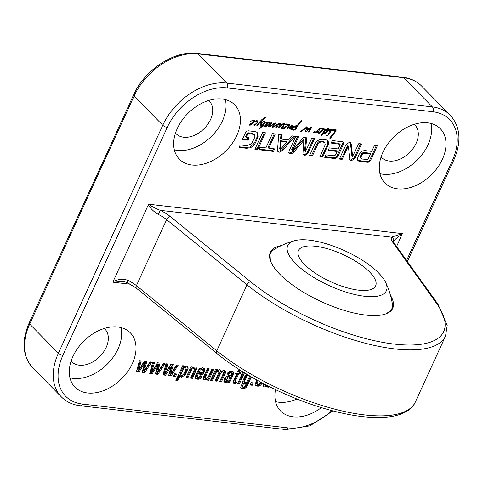 <?xml version="1.0" encoding="UTF-8"?>
<svg xmlns="http://www.w3.org/2000/svg" width="483" height="483" viewBox="0 0 483 483"><rect width="100%" height="100%" fill="white"/><g stroke="black" fill="none" stroke-linecap="round" stroke-linejoin="round"><path stroke-width="0.72" d="M393.397 241.536A3.526 3.296 -154 0 0 391.532 237.141L402.369 233.627L396.591 246.505M127.168 282.495L136.514 288.315A3.526 1.95 -51 0 1 136.423 285.622A19.03 6.696 24.6 0 0 127.971 280.351L127.168 282.495L123.407 281.48L112.919 282.199L112.968 281.824L148.625 204.206C151.698 206.47 155.586 208.511 160.302 210.334L391.532 237.141A22.556 7.939 24.6 0 0 392.818 242.381L436.517 303.318A123.358 43.404 -155.4 0 1 394.315 344.101A123.358 43.404 -155.4 0 1 250.689 281.776L170.318 216.583A22.556 7.939 24.6 0 0 160.302 210.334L158.189 214.355A19.03 6.696 -155.4 0 1 166.635 219.626A3.526 1.95 -51 0 1 170.318 216.583M295.518 127.754L296.894 125.948L292.444 128.061L292.118 128.448L292.571 129.251L293.489 129.516L296.236 128.424L295.94 129.341L293.326 130.229L291.358 129.432L291.732 127.778L294.449 126.196L297.25 125.369L301.7 120.382L296.139 128.23L295.699 128.641L295.022 128.406L295.518 127.754M291.593 127.917L292.571 129.251M303.258 130.084L300.541 131.871L300.215 131.835L300.746 131.267L306.228 127.379L307.218 127.572L307.448 128.309L307.019 129.957L309.573 127.886L311.463 127.095L311.698 127.506L308.752 132.179L308.474 131.479L310.678 127.935L306.071 131.461L305.286 131.153L306.566 128.834L306.385 127.923L303.258 130.084L302.835 129.655M311.463 127.095L311.698 127.506L311.269 127.071M254.094 121.07L253.315 120.575L250.502 121.263L253.581 120.08L254.426 120.339L254.65 121.354L257.016 120.744L257.801 121.016L257.801 122.573L254.269 125.538L253.889 124.747L255.042 124.493L256.974 122.7L257.336 121.909L256.847 121.311L254.463 121.801L250.182 125.224L249.343 125.091L249.566 124.306L254.022 121.547L253.183 120.062M254.426 120.339L254.716 120.901L253.998 120.17L253.533 121.028M253.786 125.049L254.269 125.538L253.774 124.916M257.336 121.909L256.292 120.744M286.956 128.406L287.337 128.786L287.011 128.182L288.683 125.568L288.828 124.33L289.528 124.511L289.305 125.761L287.904 127.941L292.239 125.127L292.903 125.145L292.752 125.834L290.18 129.257L289.613 128.828L291.605 126.19L287.337 128.786L287.011 128.182M287.476 124.94L286.697 124.445L284.215 125.037L281.444 128.387L281.13 128.007L283.34 125.453L283.871 124.161L282.314 124.626L278.166 128.146L277.882 127.729L280.17 125.085L280.249 124.348L278.329 124.91L276.487 127.874L275.721 127.862L275.859 127.089L277.604 124.668L272.466 127.566L272.315 126.739L274.223 123.968L269.502 126.878L268.264 126.92L271.289 122.096L272.038 121.734L271.464 123.793L269.272 126.468L275.497 122.948L273.263 126.667L278.926 123.304L279.409 123.437L278.667 124.493L280.617 123.739L281.009 124.837L284.415 123.533L284.415 124.626L286.956 123.95L287.808 124.209L287.904 125.598L283.563 129.094L282.724 128.961L282.947 128.176L287.403 125.417L286.564 123.932M278.926 123.304L279.319 123.346M280.617 123.739L281.015 124.354L280.412 123.745M287.808 124.209L288.097 124.771L287.379 124.04L287.186 124.868M277.846 127.826L278.166 128.146L277.81 128.007M280.303 124.674L279.784 123.871M323.139 129.076L322.36 128.581L320.138 129.1L317.355 132.632L316.836 132.366L317.542 131.418L314.204 132.97L313.642 132.807L313.648 132.282L314.173 131.454L314.228 132.487L317.144 131.171L320.38 127.965L320.833 128.218L320.561 128.563L322.626 128.086L323.471 128.345L323.743 129.1L325.137 128.925L325.548 129.939L326.864 129.021L328.772 128.756L328.79 129.667L326.997 132.149L324.455 133.839L323.942 132.97L321.273 136.013L320.966 135.699L324.618 130.621L324.83 129.595L323.568 129.728L319.227 133.23L318.388 133.091L318.382 132.686L322.511 130.265A12.86 8.845 -44.5 0 1 322.439 130.289L323.139 129.076L322.227 128.067M316.951 132.215L317.355 132.632L316.836 132.366M323.471 128.345L323.761 128.907L323.042 128.176L322.372 128.732M321.273 136.013L320.966 135.699L321.273 136.013M324.83 129.595L324.099 128.937M261.225 126.323L260.059 125.767L260.856 123.654L260.464 121.97L257.427 125.338L256.666 125.169L261.726 119.73L264.165 117.749L266.26 116.958L261.231 121.33L261.49 123.95L261.152 125.61L261.919 125.634L264.461 122.555L264.273 122.006L262.191 122.332L264.298 121.402L265.197 121.752L265.04 122.845L262.83 125.64L264.104 125.242L264.364 125.797L262.148 126.329L259.474 128.991L259.172 128.653L261.225 126.323M260.5 126.093L260.059 125.767M264.557 122.205L263.754 121.481M264.587 121.396L264.944 121.493M264.104 125.242L264.364 125.797L263.923 125.351M335.697 129.48L336.156 130.905L330.058 138.452L329.635 137.975L334.604 132.022L335.347 130.168L331.404 130.501L329.557 133.338L328.301 134.365L327.975 133.96L330.964 129.903L328.168 130.99L330.137 129.359L331.284 129.13L331.652 129.981L335.045 129.426L336.259 129.927M331.284 129.13L331.761 129.667L331.229 129.13M326.731 135.88L326.321 135.59L326.756 135.198L327.48 135.645L326.731 135.88L326.369 135.512M327.353 135.312L327.045 135.204M266.278 122.525L265.831 122.634L266.242 122.133L266.996 121.921L267.618 122.235L267.473 123.147L268.88 122.217L270.094 122.036L270.13 123.032L269.128 124.674L265.535 126.987L265.052 126.486L265.409 125.942L266.538 125.302L265.553 126.419L266.272 126.081L269.599 123.008L269.514 122.477L268.119 123.159L264.539 126.486L266.682 123.4L266.803 122.38L266.024 122.259M264.998 126.691L265.535 126.987M269.599 123.008L269.158 122.108M327.516 140.607L328.337 141.767L328.458 144L322.698 157.114L319.843 156.788L325.21 144.822L324.842 142.678L322.753 141.881L321.141 141.893L319.245 142.612L317.941 144L312.398 155.918L309.543 155.592L314.53 144.695L315.767 142.527L317.82 140.547L319.541 139.684L322.686 139.273L326.357 139.919L327.649 140.74M257.741 149.585L254.891 149.253L262.583 132.451L265.433 132.783L257.741 149.585L257.022 148.855L255.169 148.643M295.119 136.224L282.501 150.654L279.138 152.266L277.93 151.71L277.526 150.074L278.715 134.322L281.728 134.672L281.341 139.092L288.635 139.937L292.118 135.874L295.119 136.224M348.37 146.766L347.869 146.868L342.139 159.372L339.374 159.052L346.07 144.423L349.402 142.322L350.604 142.733L351.201 144.006L352.62 156.389L358.797 143.608L361.562 143.928L354.83 158.635L351.473 160.652L350.097 160.084L348.37 146.766L347.525 145.872L341.427 158.641L339.652 158.436M352.469 155.943L351.835 155.568L352.62 156.389M338.269 148.939L340.153 144.32L331.181 143.059L332.334 140.541L343.081 141.857L343.679 142.407L343.335 144.441L337.883 156.347L336.566 158.032L334.447 158.478L324.727 157.349L325.88 154.832L334.073 155.78L335.48 155.031L337.116 151.457L328.138 150.418L329.291 147.895L338.269 148.939M359.086 154.397L361.942 151.101L364.629 150.551L371.729 151.372L374.458 145.419L377.308 145.751L370.552 160.519L369.398 161.841L367.388 162.294L359.527 161.358L358.048 160.712L357.643 160.108L357.619 157.893L359.086 154.397M292.553 149.7L291.835 148.969L291.732 149.41L292.885 150.068L302.207 138.971L303.626 137.57L305.298 137.208L306.512 137.999L306.608 138.663L305.395 151.716L311.795 138.156L314.644 138.488L307.876 153.274L305.944 155.061L304.429 155.194L302.883 154.337L303.837 140.396L294.099 151.728L292.1 153.383L290.446 153.576L289.015 153.039L289.003 151.088L295.771 136.297L298.639 136.629L292.589 150.231M306.204 137.564L305.866 137.347M306.608 138.663L305.89 137.939L304.574 150.394L305.395 151.716M303.185 154.705L302.883 154.337M259.963 147.188L265.892 147.876L272.43 133.592L275.286 133.924L268.741 148.209L274.652 148.891L273.499 151.414L258.81 149.712L259.963 147.188M248.715 133.519L247.821 134.123L246.27 137.456L249.089 137.788L248.002 140.167L242.327 139.509L245.424 132.734L246.741 131.147L248.455 130.815L254.897 131.563L256.859 132.221L257.825 133.296L258.025 136.725L255.585 142.612L254.312 144.634L250.731 147.689L246.596 148.293L239.067 147.418L240.226 144.9L246.952 145.679L251.595 143.765L254.686 137.444L254.909 136.067L254.312 134.528L248.715 133.519L247.996 132.795L247.103 133.393L245.551 136.731L246.27 137.456M252.204 385.283L250.049 385.029L251.142 382.639L253.303 382.886L252.204 385.283L251.486 384.553L250.327 384.42M240.305 370.244L239.369 372.284L240.854 372.453L240.154 373.993L238.668 373.818L235.728 380.242L235.408 380.966L236.453 382.071L235.819 383.466L233.325 383.037L233.229 381.558L236.839 373.607L235.547 373.456L236.247 371.922L237.545 372.073L238.439 370.111L239.55 369.767M234.72 381.033L235.982 381.993M165.53 375.237L162.982 374.941L165.965 363.771L167.812 363.989L165.005 373.637L170.807 364.333L173.355 364.629L170.626 374.337L176.506 364.997L178.197 365.19L171.169 375.889L168.621 375.593L171.254 366.156L165.53 375.237L164.812 374.506L163.145 374.313M258.598 381.021L258.103 380.96L257.566 382.144L257.01 383.719L257.228 384.305L257.874 384.559L259.824 383.472L260.192 382.753L262.021 382.965L261.526 383.973C260.295 385.736 258.834 386.436 257.143 386.092L255.441 385.422M257.143 386.092L256.425 385.362L255.211 385.029L255.93 385.76L255.096 384.764L256.648 379.946M175.619 376.402L173.463 376.154L174.556 373.757L176.712 374.011L175.619 376.402L174.9 375.671L173.741 375.539M185.11 375.007L181.469 377.314L179.924 375.985L177.672 380.906L175.842 380.695L182.701 365.716L184.53 365.927L184.029 367.014L186.849 365.957L187.959 366.5L188.086 368.469L185.11 375.007L184.391 374.277L180.751 376.589L180.068 376.414M197.239 379.143L196.521 378.412L195.307 378.086L196.026 378.817L195.192 377.815L195.881 374.886L199.334 368.662L202.558 367.78L204.291 368.475L204.43 370.884L202.794 374.548L198.205 374.017L197.112 376.776L197.976 377.609L199.92 376.523L200.294 375.804L202.117 376.015L201.622 377.03C200.391 378.787 198.93 379.493 197.239 379.143L195.543 378.479M233.084 371.602L233.742 373.178L229.618 382.663L227.789 382.451L228.332 381.274L226.913 382.246L224.571 382.125L224.51 379.07L225.507 377.308L228.23 375.702L230.88 375.708L231.466 374.428L231.599 373.021L230.971 372.695L229.685 373.093L228.821 374.331L226.998 374.12L227.65 372.942L230.059 371.24L231.623 371.149L233.374 371.856M268.995 386.46L268.657 387.191L266.833 386.98L267.274 386.008L264.551 386.949L263.126 386.092L263.531 383.653M263.44 386.478L263.126 386.092M265.161 384.504L265.306 385.259L266.906 385.301M208.173 368.668L205.082 375.424L205.8 376.148L205.233 377.67L205.975 378.539L207.002 378.352L208.088 377.32L211.934 369.103L213.764 369.314L208.759 380.248L206.929 380.036L207.376 379.064L204.647 380.006L203.222 379.149L203.403 377.211L207.346 368.571L209.175 368.783L205.8 376.154M203.542 379.535L203.222 379.149M193.737 368.378L192.131 369.06L191.479 369.996L187.869 377.821L186.04 377.609L191.045 366.682L192.874 366.893L192.433 367.847L195.21 366.929L196.201 367.291L196.478 369.513L192.451 378.358L190.628 378.141L194.269 370.147L194.365 368.716L192.729 367.648M152.26 373.697L149.706 373.401L152.694 362.232L154.542 362.449L151.734 372.097L157.536 362.793L160.084 363.089L157.355 372.798L163.236 363.457L164.92 363.651L157.899 374.349L155.351 374.053L157.977 364.617L152.26 373.697L151.541 372.967L149.875 372.773M138.989 372.158L136.435 371.862L139.424 360.698L141.271 360.91L138.458 370.558L144.26 361.254L146.814 361.55L144.079 371.258L149.965 361.918L151.65 362.111L144.628 372.81L142.08 372.514L144.707 363.077L138.989 372.158L138.271 371.427L136.604 371.234M218.159 371.21L216.686 371.777L216.034 372.635L212.309 380.658L210.485 380.447L215.49 369.513L217.314 369.724L216.885 370.672L219.578 369.755L220.737 370.226L221.148 371.403L224.094 370.28L225.658 371.288L225.211 373.558L221.486 381.721L219.656 381.51L223.357 373.401L223.448 372.073L222.778 371.741L221.087 372.471L216.897 381.19L215.074 380.978L218.757 372.906L218.823 371.548L217.187 370.473M244.452 372.87L239.447 383.804L237.618 383.593L242.623 372.659L244.452 372.87M251.359 376.951L246.753 386.738L245.521 388.012L242.551 388.712L240.951 387.994L241.259 384.854L242.834 385.042L242.502 386.841L243.209 387.173L244.639 386.823L246.481 383.399L243.873 384.317L242.653 383.725L242.611 381.51L245.261 375.533L246.849 373.679M275.479 389.63A38.767 26.668 135.5 0 0 280.617 411.009A38.767 26.668 135.5 0 0 293.145 416.817A38.767 26.668 135.5 0 0 321.4 407.622M397.521 188.835A38.767 26.668 135.5 0 0 437.658 167.444A38.767 26.668 135.5 0 0 440.267 128.653A38.767 26.668 135.5 0 0 427.739 122.845A38.767 26.668 135.5 0 0 387.601 144.242A38.767 26.668 135.5 0 0 384.993 183.027A38.767 26.668 135.5 0 0 397.521 188.835M191.926 165.005A38.767 26.668 135.5 0 0 232.063 143.608A38.767 26.668 135.5 0 0 234.672 104.817A38.767 26.668 135.5 0 0 188.334 112.992A38.767 26.668 135.5 0 0 179.398 159.191A38.767 26.668 135.5 0 0 191.926 165.005M87.55 392.981A38.767 26.668 135.5 0 0 127.687 371.584A38.767 26.668 135.5 0 0 130.295 332.799A38.767 26.668 135.5 0 0 83.957 340.968A38.767 26.668 135.5 0 0 75.022 387.173A38.767 26.668 135.5 0 0 87.55 392.981M127.971 280.351C122.942 278.6 117.949 279.077 112.992 281.788M393.361 241.621C394.641 239.55 397.618 237.026 402.297 234.038L402.321 234.001M148.347 204.557C150.31 208.336 153.588 211.596 158.189 214.355M281.504 245.533A67.3 23.679 24.6 0 0 270.836 261.75A67.3 23.679 24.6 0 0 279.874 274.284A67.3 23.679 24.6 0 0 385.205 314.113A67.3 23.679 24.6 0 0 390.512 295.439M248.069 375.019L246.565 376.867L244.73 380.924L244.561 382.5L245.177 382.85L246.879 382.131L249.753 376.015M244.73 380.924L244.012 380.193L243.843 381.769L244.561 382.5M245.147 379.964L244.428 379.233L244.012 380.193M246.565 376.867L245.847 376.136L244.428 379.233M247.073 374.422L245.847 376.136M241.85 384.927L241.784 386.116L242.502 386.841M242.635 385.476L242.128 384.957M242.551 388.712L240.703 387.589M245.521 388.012L244.803 387.281L241.832 387.982M246.753 386.738L246.034 386.008L244.803 387.281M248.214 383.822L247.495 383.091L246.034 386.008M250.526 376.468L247.495 383.091M243.873 384.317L242.418 383.321M245.817 383.864L245.098 383.134L243.154 383.587M246.481 383.399L245.889 382.802M245.503 382.85L245.098 383.134M243.45 372.755L238.729 383.073L237.902 382.977M239.447 383.804L238.729 383.073M216.686 371.777L215.967 371.047L215.315 371.91L211.59 379.928L210.763 379.831M216.746 370.533L215.967 371.047M218.823 371.548L217.441 370.479M216.897 381.19L216.179 380.459L215.352 380.363M219.964 374.488L219.252 373.757L216.179 380.459M221.087 372.471L220.375 371.741L219.252 373.757M222.778 371.741L221.709 371.016M220.979 371.234L220.375 371.741M223.448 372.073L222.059 371.01M221.486 381.721L220.767 380.99L219.94 380.894M225.211 373.558L224.492 372.834L220.767 380.99M225.658 371.288L224.939 370.564L224.492 372.834M221.148 371.403L220.272 369.942M216.885 370.672L216.318 369.61M212.309 380.658L211.59 379.928M216.034 372.635L215.315 371.91M144.707 363.077L143.988 362.347L138.271 371.427M144.628 372.81L143.91 372.079L142.256 371.892M150.539 361.984L143.91 372.079M144.079 371.258L143.366 370.527L145.92 361.447M138.458 370.558L137.746 369.833L140.372 360.807M157.977 364.617L157.265 363.886L151.541 372.967M157.899 374.349L157.18 373.619L155.526 373.425M163.809 363.524L157.18 373.619M157.355 372.798L156.637 372.067L159.191 362.987M151.734 372.097L151.016 371.367L153.642 362.347M192.131 369.06L191.413 368.33L187.15 377.096L186.317 377M192.3 367.714L191.413 368.33M194.365 368.716L193.019 367.648M192.451 378.358L191.739 377.628L190.906 377.531M195.856 370.92L195.138 370.189L191.739 377.628M196.478 369.513L195.766 368.783L195.138 370.189M195.905 367.122L195.766 368.783M192.433 367.847L191.872 366.778M187.869 377.821L187.15 377.096M191.479 369.996L190.767 369.266M204.647 380.006L203.204 379.077M206.827 379.469L206.108 378.738L203.935 379.276M207.376 379.064L206.766 378.449M208.759 380.248L208.04 379.517L207.213 379.421M212.761 369.199L208.04 379.517M205.233 377.67L204.514 376.939L205.402 378.316M205.082 375.424L204.514 376.939M264.551 386.949L263.102 386.02M266.731 386.418L266.012 385.688L263.833 386.219M267.274 386.008L266.67 385.392M268.657 387.191L267.938 386.46L267.111 386.364M268.137 386.026L267.938 386.46M264.436 384.13L265.306 385.259M225.646 378.485L225.483 379.898L226.756 380.948L228.688 379.988L230.174 377.241L228.924 376.45L225.646 378.485L226.364 379.215L226.201 380.628M229.642 377.181L226.364 379.215M230.174 377.241L228.924 376.45M230.971 372.695L230.252 371.964L228.966 372.363L228.109 373.6L227.306 373.51M231.599 373.021L230.252 371.964M225.47 382.415L223.852 381.395M226.913 382.246L226.195 381.516L224.752 381.691M227.614 380.544L226.195 381.516M228.332 381.274L227.801 380.737M229.618 382.663L228.9 381.932L228.073 381.836M233.742 373.178L233.023 372.447L228.9 381.932M232.921 371.518L233.023 372.447M228.821 374.331L228.109 373.6M229.685 373.093L228.966 372.363M201.816 369.314L201.097 368.583L199.533 369.26L198.187 371.753L198.905 372.478L201.671 372.798L202.431 369.706L201.816 369.314L200.252 369.984L199.533 369.26M202.431 369.706L201.097 368.583M200.252 369.984L198.905 372.478M201.622 377.03L200.91 376.299C199.672 378.062 198.211 378.763 196.521 378.412M202.003 376.275L201.701 375.967M201.109 375.901L200.91 376.299M197.112 376.776L196.394 376.046L197.324 377.362M197.662 375.194L196.943 374.47L196.394 376.046M198.205 374.017L197.487 373.287L196.943 374.47M202.794 374.548L202.075 373.818L197.487 373.287M204.43 370.884L203.711 370.153L202.075 373.818M203.826 368.161L203.711 370.153M185.394 367.406L183.824 368.106L183.111 367.376L182.441 368.281L180.195 373.226L180.002 374.144L180.926 375.472L181.554 375.708L183.588 374.21L185.967 369.06L185.997 367.732L184.476 366.682M183.836 366.814L183.111 367.376M185.997 367.732L184.675 366.682M183.824 368.106L180.714 374.874L180.002 374.144M180.714 374.874L180.926 375.472M180.914 373.957L180.195 373.226M183.16 369.012L182.441 368.281M181.469 377.314L180.751 376.589M186.046 373.172L185.327 372.441L184.391 374.277M187.597 369.773L186.879 369.042L185.327 372.441M188.086 368.469L187.374 367.744L186.879 369.042M187.47 366.186L187.374 367.744M184.029 367.014L183.311 366.289L183.528 365.812M177.672 380.906L176.953 380.181L176.12 380.085M179.924 375.985L179.205 375.261L176.953 380.181M175.715 373.896L174.9 375.671M261.526 383.973L260.808 383.242C259.576 385.005 258.115 385.712 256.425 385.362M261.901 383.218L261.605 382.916M261.007 382.844L260.808 383.242M257.01 383.719L256.298 382.989L256.509 383.574L257.228 384.305M257.566 382.144L256.847 381.413L256.298 382.989M258.103 380.96L257.65 380.495M257.342 380.326L256.847 381.413M171.254 366.156L170.535 365.426L164.812 374.506M171.169 375.889L170.457 375.158L168.796 374.965M177.08 365.063L170.457 375.158M170.626 374.337L169.907 373.607L172.461 364.526M165.005 373.637L164.286 372.906L166.913 363.88M235.819 383.466L235.1 382.735L233.132 382.584M235.167 383.496L234.448 382.765M235.517 381.824L235.1 382.735M235.408 380.966L234.69 380.236L235.263 381.268M235.728 380.242L235.01 379.511L234.69 380.236M238.668 373.818L237.95 373.087L235.01 379.511M240.154 373.993L239.435 373.262L237.95 373.087M239.858 372.339L239.435 373.262M239.369 372.284L238.65 371.554L239.459 369.797M236.839 373.607L235.825 372.846M234.454 383.46L233.736 382.729M252.301 382.771L251.486 384.553M248.232 133.725L247.513 132.994M248.914 133.519L247.996 132.795M252.814 133.972L252.096 133.242L248.202 132.789M254.312 134.528L252.096 133.242M246.596 148.293L245.877 147.563L239.351 146.808M250.731 147.689L250.013 146.959L245.877 147.563M254.312 144.634L253.593 143.904L250.013 146.959M255.585 142.612L254.867 141.881L253.593 143.904M257.415 138.651L256.702 137.921L254.867 141.881M258.025 136.725L257.306 135.995L256.702 137.921M257.825 133.296L257.107 132.565L257.306 135.995M248.002 140.167L247.284 139.436L242.605 138.893M248.093 137.667L247.284 139.436M247.694 134.34L246.976 133.61M247.821 134.123L247.103 133.393M273.499 151.414L272.78 150.684L259.087 149.096M273.65 148.776L272.78 150.684M268.741 148.209L268.029 147.478L274.284 133.809M297.637 136.514L291.835 148.969M290.446 153.576L288.798 152.61M292.1 153.383L291.382 152.652L289.728 152.845M294.099 151.728L293.38 150.998L291.382 152.652M303.143 140.964L302.424 140.239L293.38 150.998M303.837 140.396L303.119 139.665L302.424 140.239M304.429 155.194L302.853 154.252M304.658 155.224L303.71 154.463M305.944 155.061L305.226 154.331L303.94 154.494M307.876 153.274L307.158 152.543L305.226 154.331M313.648 138.373L307.158 152.543M305.298 151.62L304.676 150.986M305.793 137.269L305.89 137.939M364.671 153.208L363.005 153.666L362.075 154.747L360.976 157.15L360.934 158.279L362.244 159.046L367.817 159.456L370.576 153.896L364.671 153.208L363.953 152.477L362.286 152.942L360.855 154.922L360.221 157.549L360.873 158.158M361.592 158.883L360.221 157.549M360.976 157.15L360.258 156.42M361.447 155.918L360.729 155.188M361.574 155.653L360.855 154.922M361.725 155.369L361.006 154.645M362.075 154.747L361.356 154.017M363.005 153.666L362.286 152.942M364.14 153.22L363.427 152.489M370.576 153.896L369.863 153.165L363.953 152.477M358.791 161.165L357.734 160.265M367.388 162.294L366.669 161.57L358.072 160.434M368.312 162.27L367.593 161.539L366.669 161.57M369.398 161.841L368.68 161.111L367.593 161.539M370.274 160.978L369.555 160.247L368.68 161.111M370.552 160.519L369.833 159.788L369.555 160.247M376.311 145.637L369.833 159.788M337.116 151.457L336.403 150.726L328.416 149.802M335.425 158.478L334.707 157.754L325.011 156.74M336.566 158.032L335.848 157.301L334.707 157.754M337.883 156.347L337.164 155.617L335.848 157.301M343.709 143.427L342.996 142.696L337.164 155.617M342.96 141.676L342.996 142.696M339.277 143.994L338.559 143.264L331.465 142.443M340.153 144.32L338.559 143.264M351.473 160.652L349.378 159.354M354.83 158.635L354.111 157.905L350.755 159.921M360.566 143.813L354.111 157.905M352.566 156.329L351.902 155.659M351.201 144.006L350.483 143.282L351.751 155.212M350.308 142.563L350.483 143.282M342.139 159.372L341.427 158.641M347.869 146.868L347.15 146.138M347.947 146.741L347.229 146.011M280.49 149.313L286.866 142.117L281.046 141.441L280.357 149.024L279.639 148.293L280.375 149.193M281.046 141.441L280.327 140.71L279.772 148.583M286.866 142.117L286.147 141.386L280.327 140.71M293.887 136.079L281.782 149.923L278.419 151.535L277.677 151.282M282.501 150.654L281.782 149.923M281.341 139.092L280.623 138.361L280.955 134.582M279.138 152.266L278.419 151.535M264.436 132.668L257.022 148.855M322.698 157.114L321.98 156.389L320.126 156.172M327.685 146.216L326.973 145.492L321.98 156.389M328.458 144L327.74 143.27L326.973 145.492M328.337 141.767L327.619 141.036L327.74 143.27M327.281 140.414L327.619 141.036M312.398 155.918L311.68 155.194L309.82 154.977M317.941 144L317.222 143.276L311.68 155.194M319.245 142.612L318.526 141.881L317.222 143.276M321.141 141.893L320.428 141.163L318.526 141.881M322.753 141.881L322.034 141.151L320.428 141.163M324.178 142.244L323.459 141.513L322.034 141.151M324.842 142.678L323.459 141.513M266.803 122.38L266.489 122.066M265.028 126.298L264.672 125.936M266.622 124.445L266.242 124.059M265.692 126.317L265.372 125.991M269.128 124.674L268.681 124.222M270.13 123.032L269.393 122.35M267.473 123.147L266.839 122.507M267.564 122.67L266.864 121.957L266.755 122.416M327.148 135.928L326.58 135.355M333.554 130.301L333.004 129.746M335.347 130.168L334.713 129.522M330.547 138.18L329.949 137.577M330.861 137.812L330.269 137.214M331.157 137.522L330.553 136.912M331.139 137.359L330.62 136.834M333.85 134.196L333.33 133.67M336.156 130.905L335.383 130.271M335.383 129.058L335.437 130.181M331.652 129.981L330.855 130.181A6.4 4.407 -44.5 0 1 330.807 130.295L331.404 130.501L331.652 129.981L330.933 129.251L330.137 129.456M331.042 128.943L330.933 129.251M330.39 129.836L330.01 129.444M330.897 129.649L330.493 129.245M328.301 134.365L327.963 134.02M328.621 134.298L328.126 133.797M329.557 133.338L329.092 132.867M260.971 125.58L260.373 125.495L260.385 126.039L260.76 126.166L260.971 125.58L260.494 125.091M260.385 126.039L260.071 125.725M261.49 123.95L260.905 123.352M261.315 121.825L260.597 121.094L260.886 122.573M261.194 121.529L260.603 120.931M261.231 121.33L260.717 120.81M263.464 119.005L263.066 118.601M257.427 125.338L256.932 124.837M260.464 121.97L260.047 121.547M261.291 126.292L260.886 125.876M259.8 128.87L259.341 128.4M261.381 125.646L261.007 126.003M262.148 126.329L261.484 125.658M262.963 126.304L261.979 125.586M263.06 125.387L262.245 125.574M263.778 126.117L263.283 125.61M262.83 125.64L262.396 125.2M263.633 124.807L263.217 124.379M265.04 122.845L264.539 122.338M264.479 121.022L264.322 122.114M263.102 122.193L262.782 121.873M263.833 122.018L263.392 121.571M264.382 122.024L263.555 121.281M319.553 129.263L320.561 128.563L319.384 129.094M320.561 128.563L320.09 128.08M314.228 132.487L313.787 132.04M314.246 132.088L313.95 131.787M314.204 132.97L313.624 132.378M315.828 132.493L315.459 132.119M317.542 131.418L317.24 131.11M317.693 132.445L317.15 131.895M317.729 132.209L317.319 131.793M323.743 129.1L322.511 130.265L323.568 129.728L323.743 129.1L323.024 128.369M321.424 128.713L321.086 128.369M322.264 128.629L321.829 128.188M322.36 128.581L321.956 128.164M321.443 131.104L319.293 132.571L321.66 131.068L321.056 130.706M321.66 131.068L321.231 130.627M319.293 132.571L318.84 132.113M319.215 132.463L318.858 132.094M320.253 131.714L319.867 131.322M318.804 133.242L318.351 132.783M319.227 133.23L318.086 132.511M318.991 132.264L318.514 132.499M325.282 130.839L324.365 132.372L324.799 133.127L326.466 131.805L328.162 129.251L325.282 130.839L324.739 130.289M325.192 129.577L324.824 129.885M328.162 129.251L327.534 128.707M328.072 129.16L327.607 128.689M324.799 133.127L324.081 132.402L324.691 132.891M323.737 131.732L324.654 132.771L323.972 132.167M323.646 131.642L323.936 132.04M324.866 131.521L324.389 131.032M324.298 129.414L323.906 129.015M324.654 129.414L324.165 128.913M321.648 135.874L321.129 135.355M322.354 135.047L321.666 134.346M323.942 132.97L323.224 132.239L321.636 134.322M324.745 132.74L323.743 133.109M325.464 133.471L324.999 132.994M326.182 132.903L325.735 132.457M326.997 132.149L326.538 131.678M328.307 130.44L327.854 129.975M328.79 129.667L328.005 129.07M328.168 128.623L328.072 128.943M325.548 129.939L324.787 128.822M285.779 126.969L283.63 128.436L285.996 126.932L285.387 126.57M285.996 126.932L285.568 126.498M284.59 127.578L284.203 127.186M285.761 124.578L285.423 124.24M286.6 124.493L286.165 124.053M286.697 124.445L286.286 124.028M283.141 129.106L282.688 128.647M283.563 129.094L282.422 128.381M283.322 128.128L282.845 128.369M287.904 125.598L287.463 125.151M283.865 124.234L284.294 124.674L283.883 125.133L284.415 124.626L283.636 123.92M273.263 126.667L272.684 126.081M273.444 126.111L272.986 125.646M273.849 125.465L273.432 125.037M269.272 126.468L268.796 125.991M270.389 125.145L269.931 124.674M271.464 123.793L270.921 123.243M272.014 122.742L271.488 122.211M269.502 126.878L268.639 126.202M270.764 126.238L270.383 125.858M273.855 124.137L273.529 123.811M274.223 123.968L273.861 123.6M272.919 126.323L272.412 126.558M275.014 126.268L274.628 125.87M277.604 124.668L277.188 124.24M276.487 127.874L275.817 127.192M276.632 127.12L276.149 126.631M277.616 124.179L277.302 124.548M278.305 124.886L278.667 124.493L277.966 123.781L277.592 124.161L278.305 124.886L278.667 124.493M284.076 124.868L283.775 124.56M284.155 124.819L283.811 124.463M283.787 123.582L283.696 123.896M281.009 124.837L280.297 123.624M279.289 124.62L278.975 124.3M279.748 124.451L279.391 124.083M279.802 126.637L279.355 126.184M280.714 124.536L280.237 124.856L280.961 125.58M282.314 124.626L281.975 124.282M283.068 124.288L282.682 123.896M283.871 124.161L283.382 123.66M281.444 128.387L281.112 128.049M283.443 126.25L283.032 125.834M283.919 125.495L283.527 125.097M287.602 127.633L287.234 127.802M289.293 127.82L288.888 127.409M291.068 126.57L290.651 126.148M291.605 126.19L291.195 125.767M290.18 129.257L289.679 128.744M291.412 127.518L290.953 127.053M291.829 125.369L291.37 125.948M292.752 125.834L292.124 125.194M287.904 127.941L287.439 127.47M287.904 127.898L287.457 127.446M289.305 125.761L288.798 125.242M252.398 123.099L250.248 124.566L252.615 123.062L252.011 122.7M252.615 123.062L252.186 122.628M251.208 123.708L250.822 123.316M252.38 120.708L252.041 120.37M253.219 120.623L252.784 120.182M253.315 120.575L252.905 120.158M249.759 125.236L249.306 124.777M250.182 125.224L249.041 124.511M249.946 124.258L249.47 124.499M254.251 121.758L254.65 121.354L254.028 121.529M254.65 121.354L253.931 120.623M256.618 121.185L256.129 120.581M257.801 122.573L257.276 122.042M257.083 120.285L257.083 121.843M305.896 128.188L305.461 127.747M306.385 127.923L305.968 127.5M305.588 131.527L305.274 131.207M306.071 131.461L305.479 130.863M306.723 129.655L305.817 130.374M309.054 129.021L308.667 128.623M309.845 128.442L309.422 128.019M310.678 127.935L310.219 127.464M309.09 132.034L308.498 131.43M310.81 127.12L310.497 127.747M307.019 129.957L306.385 129.311M307.266 129.136L306.608 128.466M307.448 128.309L306.729 127.578L306.548 128.406M306.5 126.842L306.729 127.578M295.699 128.641L295.222 128.158M296.139 128.23L295.584 127.663M296.441 127.699L295.97 127.222M297.226 126.576L296.773 126.117M297.468 126.238L296.755 125.514L296.508 125.846M297.13 125.254L296.755 125.514M297.842 125.978L297.244 125.369M298.597 124.692L298.156 124.246M299.575 123.515L299.104 123.038M300.722 122.211L300.197 121.68M300.782 122.036L300.305 121.553M293.326 130.229L292.613 129.498L291.279 129.154M293.187 129.432L292.613 129.498M295.94 129.341L295.518 128.907M291.4 127.723L291.853 128.52M292.444 128.061L291.992 127.609M292.746 127.754L292.354 127.355M296.894 125.948L296.465 125.52M364.653 296.272A54.229 19.079 24.6 0 0 385.531 282.199A54.229 19.079 24.6 0 0 344.995 250.864A54.229 19.079 24.6 0 0 294.787 240.649A54.229 19.079 24.6 0 0 302.159 269.393A54.229 19.079 24.6 0 0 364.653 296.272M385.205 314.113L386.46 313.654L391.2 310.014A66.696 23.468 24.6 0 0 392.281 303.463A78.288 78.288 0 0 0 385.531 282.199M294.787 240.649A78.288 78.288 0 0 0 274.278 249.433A66.696 23.468 24.6 0 0 270.021 254.535L270.365 260.506L270.836 261.75M174.339 149.821A38.767 26.668 135.5 0 0 177.575 150.412A38.767 26.668 135.5 0 0 212.912 134.872A38.767 26.668 135.5 0 0 225.386 99.607M175.504 133.067A23.262 15.999 135.5 0 0 176.102 133.731A23.262 15.999 135.5 0 0 183.618 137.214A23.262 15.999 135.5 0 0 207.702 124.379A23.262 15.999 135.5 0 0 209.266 101.104A23.262 15.999 135.5 0 0 208.62 100.494M430.981 123.437A38.767 26.668 -44.5 0 1 416.986 160.265A38.767 26.668 -44.5 0 1 379.934 173.657M414.215 124.33A23.262 15.999 -44.5 0 1 414.861 124.94A23.262 15.999 -44.5 0 1 409.499 152.658A23.262 15.999 -44.5 0 1 381.697 157.567A23.262 15.999 -44.5 0 1 381.099 156.903M69.957 377.797A38.767 26.668 135.5 0 0 73.199 378.394A38.767 26.668 135.5 0 0 108.536 362.854A38.767 26.668 135.5 0 0 121.01 327.583M71.128 361.049A23.262 15.999 135.5 0 0 71.725 361.707A23.262 15.999 135.5 0 0 79.242 365.196A23.262 15.999 135.5 0 0 103.326 352.355A23.262 15.999 135.5 0 0 104.889 329.08A23.262 15.999 135.5 0 0 104.243 328.47M296.948 399A38.767 26.668 -44.5 0 1 275.558 401.633M358.646 290.168A42.438 14.931 24.6 0 0 375.635 285.876A42.438 14.931 24.6 0 0 343.268 254.638A42.438 14.931 24.6 0 0 298.464 250.55A42.438 14.931 24.6 0 0 315.882 273.559A42.438 14.931 24.6 0 0 358.646 290.168M407.368 261.532L453.809 160.096C461.676 141.833 460.498 126.872 450.283 115.214A55.334 38.066 135.5 0 0 432.4 106.924L226.805 83.088A55.334 38.066 135.5 0 0 162.771 125.26L58.395 353.236L29.692 324.057A3.526 1.238 -155.4 0 1 29.191 322.904C21.324 341.167 22.502 356.128 32.717 367.786A55.334 38.066 -44.5 0 1 29.692 324.057L134.069 96.081A3.526 1.238 -155.4 0 1 133.568 94.928L29.191 322.904M331.809 410.61A51.808 35.639 -44.5 0 1 288.067 427.914L82.472 404.078A51.808 35.639 -44.5 0 1 62.893 355.373L167.269 127.397A3.526 1.238 24.6 0 1 162.771 125.26L134.069 96.081A55.334 38.066 -44.5 0 1 198.102 53.909A3.526 2.24 -83.4 0 0 197.136 53.408C174.393 50.184 144.453 69.999 133.568 94.928M421.581 86.034C416.624 81.084 410.339 78.149 402.731 77.244A3.526 2.24 96.6 0 1 403.697 77.745A55.334 38.066 -44.5 0 1 421.581 86.034L450.283 115.214M167.269 127.397A51.808 35.639 -44.5 0 1 227.221 87.912A3.526 2.24 96.6 0 0 226.805 83.088L198.102 53.909L403.697 77.745L432.4 106.924A3.526 2.24 96.6 0 1 432.822 111.748A51.808 35.639 -44.5 0 1 452.396 160.453L406.601 260.47M62.893 355.373A3.526 1.238 -155.4 0 1 58.395 353.236A55.334 38.066 135.5 0 0 61.419 396.966C66.376 401.916 72.661 404.851 80.269 405.756L285.864 429.592L309.869 425.879L332.908 410.9M453.809 160.096A3.526 1.238 -155.4 0 1 452.396 160.453M288.067 427.914A3.526 2.24 96.6 0 1 285.864 429.592M82.472 404.078A3.526 2.24 96.6 0 1 80.269 405.756M227.221 87.912L432.822 111.748M112.919 282.199L130.458 284.233M402.369 233.627L148.625 204.206M415.308 402.085A126.884 44.641 -155.4 0 1 335.552 409.361A126.884 44.641 -155.4 0 1 216.795 350.809L247.006 284.819A126.884 44.641 24.6 0 0 365.77 343.365A126.884 44.641 24.6 0 0 445.519 336.09L415.308 402.085C412.868 408.008 405.798 414.396 389.896 416.781C373.069 418.93 351.932 416.382 326.496 409.137C287.874 398.179 244.748 376.305 216.879 353.508A3.526 1.95 -51 0 1 216.795 350.809L136.423 285.622L166.635 219.626L247.006 284.819A3.526 1.95 -51 0 1 250.689 281.776M392.818 242.381A3.526 2.807 144.4 0 1 394.309 243.323L438.009 304.266A3.526 2.807 144.4 0 0 436.517 303.318M247.55 385.223L246.831 384.492M224.613 374.886L223.901 374.156M215.382 373.957L214.663 373.226M190.948 371.089L190.23 370.358M233.005 375.261L232.287 374.53M199.316 371.59L198.598 370.859M203.911 372.097L203.198 371.373M181.457 372.635L180.739 371.91M182.61 370.123L181.892 369.392M256.612 140.511L255.893 139.78M305.008 155.212L304.29 154.482M305.286 151.125L304.574 150.394M306.542 139.472L305.824 138.742M359.527 161.358L358.809 160.634M360.179 161.461L359.461 160.73M334.447 158.478L333.729 157.748M343.335 144.441L342.616 143.711M317.186 145.455L316.468 144.731M317.53 144.755L316.812 144.025M330.644 129.722L330.251 129.323M324.715 131.805L324.196 131.279M274.586 124.536L274.139 124.083M271.742 123.256L271.223 122.724M272.4 125.145L272.044 124.783M278.021 125.278L277.52 124.771M280.985 124.572L280.267 123.841M288.641 126.854L288.188 126.395M310.43 129.824L309.917 129.299M296.852 127.162L296.363 126.667M300.136 122.851L299.647 122.356M301.326 121.318L300.885 120.871M402.731 77.244L197.136 53.408M32.717 367.786L61.419 396.966M216.879 353.508L136.514 288.315M438.009 304.266L447.186 325.5L445.519 336.09M394.309 243.323L393.391 241.47M291.768 149.458L292.487 150.189M304.616 150.938L305.334 151.668M360.451 157.893L361.163 158.623M347.615 145.914L348.334 146.645M351.865 155.635L352.584 156.365M279.693 148.523L280.412 149.253M268.832 121.776L269.544 122.507M263.778 121.348L264.497 122.078M327.408 128.46L328.126 129.19M324.027 128.744L324.745 129.474M279.56 123.642L280.279 124.373M256.503 120.738L257.222 121.462M291.478 128.309L292.197 129.039"/></g></svg>

